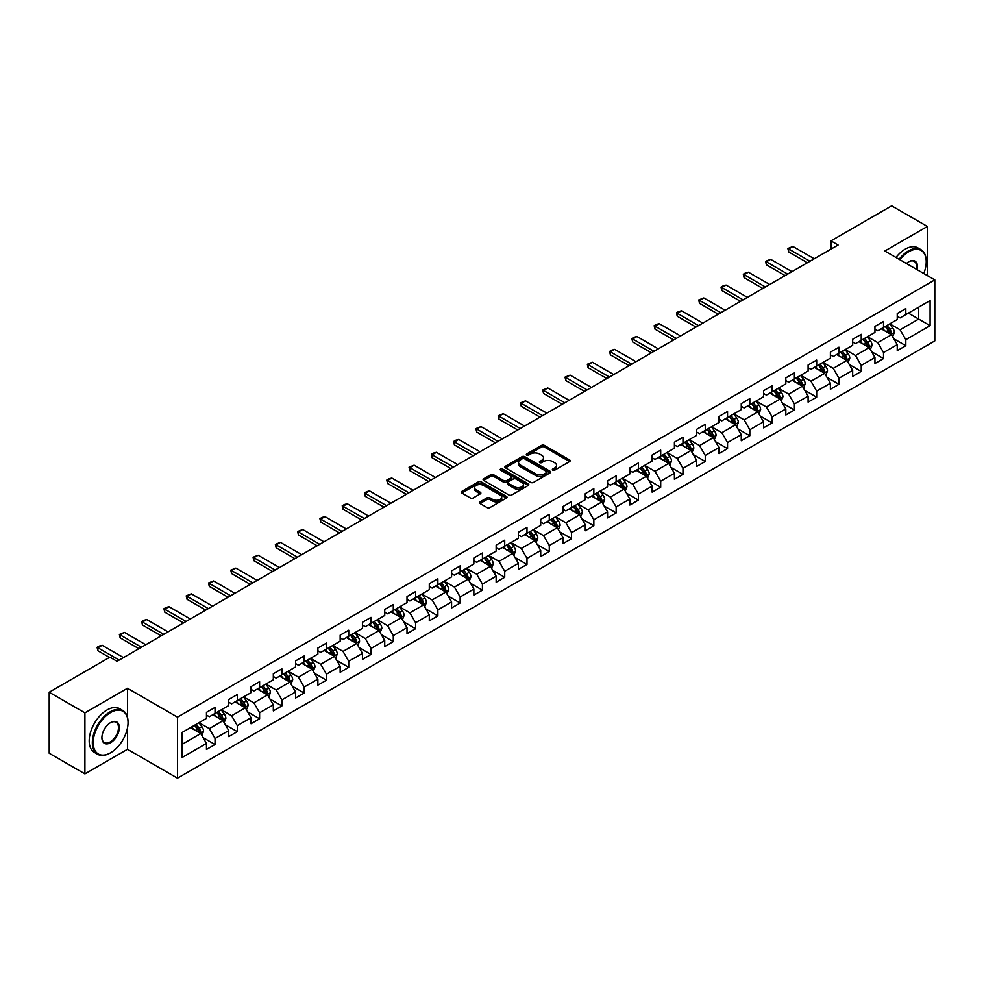<?xml version="1.0" encoding="UTF-8"?>
<svg xmlns="http://www.w3.org/2000/svg" width="984" height="984" viewBox="0 0 984 984"><rect width="100%" height="100%" fill="white"/><g stroke="black" fill="none" stroke-linecap="round" stroke-linejoin="round"><path stroke-width="1.48" d="M552.75 470.168A1.39 0.799 0 0 0 554.705 470.168L569.601 461.57A1.98 1.144 0 0 0 570.191 460.758A1.98 1.144 0 0 0 569.601 459.946L544.373 445.383A1.98 1.144 0 0 0 541.569 445.383L526.674 453.981A1.39 0.799 0 0 0 528.629 455.112L530.561 454.005A6.347 3.665 0 0 1 539.527 454.005L541.63 455.211A6.347 3.665 0 0 1 543.488 457.806A6.347 3.665 0 0 1 541.63 460.401L539.712 461.508A1.39 0.799 0 0 0 541.667 462.64L543.598 461.533A6.347 3.665 0 0 1 552.577 461.533L554.668 462.738A6.347 3.665 0 0 1 556.538 465.334A6.347 3.665 0 0 1 554.668 467.929L552.75 469.036A1.39 0.799 0 0 0 552.75 470.168L552.75 469.036M480.02 501.877A1.98 1.144 0 0 0 479.429 502.689A1.98 1.144 0 0 0 480.02 503.501L487.092 507.584A1.98 1.144 0 0 0 489.897 507.584L506.44 498.039A1.98 1.144 0 0 0 507.018 497.228A1.98 1.144 0 0 0 506.44 496.416L481.201 481.84A1.98 1.144 0 0 0 478.409 481.84L461.853 491.397A1.98 1.144 0 0 0 461.275 492.209A1.98 1.144 0 0 0 461.853 493.021L470.413 497.953A1.98 1.144 0 0 0 473.218 497.953L480.29 493.87A1.98 1.144 0 0 0 480.881 493.058A1.98 1.144 0 0 0 480.29 492.246L476.059 489.798A5.301 3.063 0 0 1 474.497 487.633A5.301 3.063 0 0 1 477.769 484.804A5.301 3.063 0 0 1 483.55 485.469L500.167 495.063A5.301 3.063 0 0 1 501.717 497.228A5.301 3.063 0 0 1 498.445 500.057A5.301 3.063 0 0 1 492.664 499.392L489.897 497.793A1.98 1.144 0 0 0 487.092 497.793L480.02 501.877L480.02 503.501M127.477 688.271L84.907 712.846L49.2 692.232L49.2 753.252L84.907 773.879L127.477 749.304L177.464 778.159L177.464 717.139L127.477 688.271L127.477 717.238M927.371 275.606L927.371 226.455L884.801 251.031L934.8 279.899L177.464 717.139M927.371 226.455L891.664 205.84L830.951 240.883L830.951 249.137M49.2 692.232L109.9 657.177L117.047 661.309L838.097 245.016L830.951 240.883M530.696 482.418A1.98 1.144 0 0 0 533.5 482.418L550.044 472.861A1.98 1.144 0 0 0 550.634 472.049A1.98 1.144 0 0 0 550.044 471.238L524.816 456.674A1.98 1.144 0 0 0 522.012 456.674L505.456 466.219A1.98 1.144 0 0 0 504.878 467.031A1.98 1.144 0 0 0 505.456 467.843L530.696 482.418M501.176 470.475A1.39 0.799 0 0 1 502.59 470.659L502.59 469.011L528.248 483.833A1.98 1.144 0 0 1 528.826 484.645A1.98 1.144 0 0 1 528.248 485.444L511.705 495.001A1.98 1.144 0 0 1 508.9 495.001L483.661 480.426L483.661 478.814A1.98 1.144 0 0 0 483.082 479.626A1.98 1.144 0 0 0 483.661 480.426M483.661 478.814L490.745 474.719A1.98 1.144 0 0 1 493.55 474.719L503.783 480.635A1.98 1.144 0 0 0 506.588 480.635L511.286 477.916A1.98 1.144 0 0 0 511.864 477.117A1.98 1.144 0 0 0 511.286 476.305L500.622 470.155A1.39 0.799 0 0 1 502.59 469.011M177.464 778.159L934.8 340.919L934.8 279.899M203.11 737.631L215.041 744.519L215.041 738.492L228.743 730.583L228.743 736.598L237.316 731.653L237.316 725.626L251.031 717.717L251.031 723.732L259.604 718.787L259.604 712.76L273.318 704.851L273.318 710.866L281.879 705.922L281.879 699.895L295.594 691.986L295.594 698L304.167 693.056L304.167 687.041L317.881 679.12L317.881 685.135L326.454 680.19L326.454 674.175L340.156 666.254L340.156 672.269L348.73 667.324L348.73 661.309L362.444 653.388L362.444 659.403L371.017 654.458L371.017 648.444L384.732 640.523L384.732 646.549L393.293 641.593L393.293 635.578L407.007 627.657L407.007 633.684L415.58 628.727L415.58 622.712L429.295 614.791L429.295 620.818L437.868 615.861L437.868 609.846L451.582 601.925L451.582 607.952L460.143 602.995L460.143 596.981L473.858 589.059L473.858 595.086L482.431 590.142L482.431 584.115L496.145 576.193L496.145 582.221L504.718 577.276L504.718 571.249L518.42 563.34L518.42 569.355L526.993 564.41L526.993 558.383L540.708 550.474L540.708 556.489L549.281 551.544L549.281 545.517L562.996 537.608L562.996 543.623L571.556 538.678L571.556 532.652L585.271 524.743L585.271 530.757L593.844 525.813L593.844 519.786L607.558 511.877L607.558 517.891L616.132 512.947L616.132 506.932L629.834 499.011L629.834 505.026L638.407 500.081L638.407 494.066L652.121 486.145L652.121 492.16L660.694 487.215L660.694 481.201L674.409 473.279L674.409 479.306L682.97 474.349L682.97 468.335L696.684 460.414L696.684 466.441L705.257 461.484L705.257 455.469L718.972 447.548L718.972 453.575L727.545 448.618L727.545 442.603L741.26 434.682L741.26 440.709L749.82 435.752L749.82 429.737L763.535 421.816L763.535 427.843L772.108 422.899L772.108 416.872L785.822 408.95L785.822 414.977L794.395 410.033L794.395 404.006L808.098 396.097L808.098 402.112L816.671 397.167L816.671 391.14L830.385 383.231L830.385 389.246L838.958 384.301L838.958 378.274L852.673 370.365L852.673 376.38L861.234 371.435L861.234 365.408L874.948 357.499L874.948 363.514L883.521 358.57L883.521 352.543L897.236 344.634L897.236 350.648L905.809 345.704L905.809 339.689L930.089 325.667L930.089 300.587L918.662 307.192L918.662 319.062L930.089 325.667M215.041 744.519L206.468 749.464L206.468 743.437L182.188 757.459L182.188 732.391L206.468 718.369L206.468 712.354L215.041 707.41L215.041 713.425L228.743 705.503L228.743 699.489L237.316 694.544L237.316 700.559L251.031 692.638L251.031 686.623L259.604 681.678L259.604 687.693L273.318 679.772L273.318 673.757L281.879 668.812L281.879 674.827L295.594 666.918L295.594 660.891L304.167 655.947L304.167 661.961L317.881 654.053L317.881 648.025L326.454 643.081L326.454 649.096L340.156 641.187L340.156 635.16L348.73 630.215L348.73 636.23L362.444 628.321L362.444 622.294L371.017 617.349L371.017 623.364L384.732 615.455L384.732 609.428L393.293 604.483L393.293 610.51L407.007 602.589L407.007 596.562L415.58 591.618L415.58 597.645L429.295 589.723L429.295 583.709L437.868 578.752L437.868 584.779L451.582 576.858L451.582 570.843L460.143 565.886L460.143 571.913L473.858 563.992L473.858 557.977L482.431 553.02L482.431 559.047L496.145 551.126L496.145 545.111L504.718 540.154L504.718 546.182L518.42 538.26L518.42 532.246L526.993 527.301L526.993 533.316L540.708 525.394L540.708 519.38L549.281 514.435L549.281 520.45L562.996 512.529L562.996 506.514L571.556 501.569L571.556 507.584L585.271 499.675L585.271 493.648L593.844 488.704L593.844 494.718L607.558 486.809L607.558 480.782L616.132 475.838L616.132 481.853L629.834 473.944L629.834 467.917L638.407 462.972L638.407 468.987L652.121 461.078L652.121 455.051L660.694 450.106L660.694 456.121L674.409 448.212L674.409 442.185L682.97 437.24L682.97 443.267L696.684 435.346L696.684 429.319L705.257 424.375L705.257 430.402L718.972 422.48L718.972 416.466L727.545 411.509L727.545 417.536L741.26 409.615L741.26 403.6L749.82 398.643L749.82 404.67L763.535 396.749L763.535 390.734L772.108 385.777L772.108 391.804L785.822 383.883L785.822 377.868L794.395 372.911L794.395 378.938L808.098 371.017L808.098 365.002L816.671 360.058L816.671 366.073L830.385 358.151L830.385 352.137L838.958 347.192L838.958 353.207L852.673 345.286L852.673 339.271L861.234 334.326L861.234 340.341L874.948 332.42L874.948 326.405L883.521 321.461L883.521 327.475L897.236 319.566L897.236 313.539L905.809 308.595L905.809 314.609L930.089 300.587M212.753 714.741L223.036 720.682L209.321 728.603L199.039 722.662M206.468 715.073L209.321 716.721L215.041 713.425M209.321 728.603L215.041 738.492M223.036 720.682L228.743 730.583M235.028 701.875L245.323 707.816L231.609 715.737L221.326 709.796M228.743 702.207L231.609 703.855L237.316 700.559M231.609 715.737L237.316 725.626M245.323 707.816L251.031 717.717M257.316 689.009L267.599 694.95L253.884 702.871L243.602 696.93M251.031 689.341L253.884 690.989L259.604 687.693M253.884 702.871L259.604 712.76M267.599 694.95L273.318 704.851M279.604 676.143L289.886 682.084L276.172 690.005L265.889 684.064M273.318 676.475L276.172 678.124L281.879 674.827M276.172 690.005L281.879 699.895M289.886 682.084L295.594 691.986M301.879 663.29L312.162 669.218L298.459 677.14L288.164 671.199M295.594 663.61L298.459 665.258L304.167 661.961M298.459 677.14L304.167 687.041M312.162 669.218L317.881 679.12M324.166 650.424L334.449 656.353L320.735 664.274L310.452 658.333M317.881 650.744L320.735 652.404L326.454 649.096M320.735 664.274L326.454 674.175M334.449 656.353L340.156 666.254M346.442 637.558L356.737 643.487L343.022 651.408L332.74 645.467M340.156 637.89L343.022 639.538L348.73 636.23M343.022 651.408L348.73 661.309M356.737 643.487L362.444 653.388M368.729 624.692L379.012 630.633L365.298 638.542L355.015 632.601M362.444 625.024L365.298 626.673L371.017 623.364M365.298 638.542L371.017 648.444M379.012 630.633L384.732 640.523M391.017 611.827L401.3 617.768L387.585 625.676L377.303 619.736M384.732 612.159L387.585 613.807L393.293 610.51M387.585 625.676L393.293 635.578M401.3 617.768L407.007 627.657M413.292 598.961L423.575 604.902L409.873 612.811L399.578 606.882M407.007 599.293L409.873 600.941L415.58 597.645M409.873 612.811L415.58 622.712M423.575 604.902L429.295 614.791M435.58 586.095L445.863 592.036L432.148 599.945L421.865 594.016M429.295 586.427L432.148 588.075L437.868 584.779M432.148 599.945L437.868 609.846M445.863 592.036L451.582 601.925M457.868 573.229L468.15 579.17L454.436 587.079L444.153 581.15M451.582 573.561L454.436 575.209L460.143 571.913M454.436 587.079L460.143 596.981M468.15 579.17L473.858 589.059M480.143 560.363L490.426 566.304L476.711 574.226L466.428 568.285M473.858 560.696L476.711 562.344L482.431 559.047M476.711 574.226L482.431 584.115M490.426 566.304L496.145 576.193M502.43 547.498L512.713 553.438L498.999 561.36L488.716 555.419M496.145 547.83L498.999 549.478L504.718 546.182M498.999 561.36L504.718 571.249M512.713 553.438L518.42 563.34M524.706 534.632L534.988 540.573L521.286 548.494L510.991 542.553M518.42 534.964L521.286 536.612L526.993 533.316M521.286 548.494L526.993 558.383M534.988 540.573L540.708 550.474M546.993 521.766L557.276 527.707L543.562 535.628L533.279 529.687M540.708 522.098L543.562 523.746L549.281 520.45M543.562 535.628L549.281 545.517M557.276 527.707L562.996 537.608M569.281 508.9L579.564 514.841L565.849 522.762L555.566 516.821M562.996 509.232L565.849 510.881L571.556 507.584M565.849 522.762L571.556 532.652M579.564 514.841L585.271 524.743M591.556 496.047L601.839 501.975L588.125 509.897L577.842 503.956M585.271 496.367L588.125 498.015L593.844 494.718M588.125 509.897L593.844 519.786M601.839 501.975L607.558 511.877M613.844 483.181L624.127 489.109L610.412 497.031L600.129 491.09M607.558 483.501L610.412 485.161L616.132 481.853M610.412 497.031L616.132 506.932M624.127 489.109L629.834 499.011M636.119 470.315L646.414 476.244L632.7 484.165L622.417 478.224M629.834 470.635L632.7 472.295L638.407 468.987M632.7 484.165L638.407 494.066M646.414 476.244L652.121 486.145M658.407 457.449L668.689 463.378L654.975 471.299L644.692 465.358M652.121 457.781L654.975 459.43L660.694 456.121M654.975 471.299L660.694 481.201M668.689 463.378L674.409 473.279M680.694 444.583L690.977 450.524L677.263 458.433L666.98 452.492M674.409 444.916L677.263 446.564L682.97 443.267M677.263 458.433L682.97 468.335M690.977 450.524L696.684 460.414M702.97 431.718L713.252 437.659L699.55 445.567L689.255 439.639M696.684 432.05L699.55 433.698L705.257 430.402M699.55 445.567L705.257 455.469M713.252 437.659L718.972 447.548M725.257 418.852L735.54 424.793L721.826 432.702L711.543 426.773M718.972 419.184L721.826 420.832L727.545 417.536M721.826 432.702L727.545 442.603M735.54 424.793L741.26 434.682M747.533 405.986L757.828 411.927L744.113 419.836L733.83 413.907M741.26 406.318L744.113 407.966L749.82 404.67M744.113 419.836L749.82 429.737M757.828 411.927L763.535 421.816M769.82 393.12L780.103 399.061L766.388 406.982L756.106 401.041M763.535 393.452L766.388 395.101L772.108 391.804M766.388 406.982L772.108 416.872M780.103 399.061L785.822 408.95M792.108 380.254L802.39 386.195L788.676 394.117L778.393 388.176M785.822 380.587L788.676 382.235L794.395 378.938M788.676 394.117L794.395 404.006M802.39 386.195L808.098 396.097M814.383 367.389L824.666 373.33L810.964 381.251L800.668 375.31M808.098 367.721L810.964 369.369L816.671 366.073M810.964 381.251L816.671 391.14M824.666 373.33L830.385 383.231M836.671 354.523L846.953 360.464L833.239 368.385L822.956 362.444M830.385 354.855L833.239 356.503L838.958 353.207M833.239 368.385L838.958 378.274M846.953 360.464L852.673 370.365M858.958 341.657L869.241 347.598L855.526 355.519L845.244 349.578M852.673 341.989L855.526 343.637L861.234 340.341M855.526 355.519L861.234 365.408M869.241 347.598L874.948 357.499M881.234 328.791L891.516 334.732L877.802 342.653L867.519 336.712M874.948 329.123L877.802 330.772L883.521 327.475M877.802 342.653L883.521 352.543M891.516 334.732L897.236 344.634M908.38 313.133L918.662 319.062L900.089 329.788L889.807 323.847M897.236 316.258L900.089 317.906L905.809 314.609M900.089 329.788L905.809 339.689M84.907 712.846L84.907 773.879M182.188 744.273L200.748 733.547L190.465 727.606M200.748 733.547L206.468 743.437M893.878 338.816L905.809 345.704M871.59 351.682L883.521 358.57M849.315 364.547L861.234 371.435M827.027 377.413L838.958 384.301M804.74 390.279L816.671 397.167M782.464 403.145L794.395 410.033M760.177 416.011L772.108 422.899M737.902 428.876L749.82 435.752M715.614 441.742L727.545 448.618M693.326 454.596L705.257 461.484M671.051 467.462L682.97 474.349M648.764 480.327L660.694 487.215M626.488 493.193L638.407 500.081M604.201 506.059L616.132 512.947M581.913 518.925L593.844 525.813M559.638 531.791L571.556 538.678M537.35 544.656L549.281 551.544M515.062 557.522L526.993 564.41M492.787 570.388L504.718 577.276M470.5 583.254L482.431 590.142M448.224 596.12L460.143 602.995M425.937 608.985L437.868 615.861M403.649 621.839L415.58 628.727M381.374 634.705L393.293 641.593M359.086 647.57L371.017 654.458M336.811 660.436L348.73 667.324M314.523 673.302L326.454 680.19M292.236 686.168L304.167 693.056M269.96 699.034L281.879 705.922M247.673 711.899L259.604 718.787M225.398 724.765L237.316 731.653M127.477 749.304L127.477 728.012M553.303 470.364L554.668 469.577A6.347 3.665 0 0 0 556.538 466.982L556.538 465.334M543.488 457.806L543.488 459.454A6.347 3.665 0 0 1 541.63 462.049L540.265 462.837M569.576 461.582L544.373 447.031A1.98 1.144 0 0 0 541.569 447.031L527.227 455.309M550.019 472.873L524.816 458.323A1.98 1.144 0 0 0 522.012 458.323L505.493 467.855L505.456 466.219M546.538 472.615A1.39 0.799 0 0 0 546.538 471.484L524.386 458.692A1.39 0.799 0 0 0 522.43 458.692L520.388 459.872A6.347 3.665 0 0 0 518.531 462.455A6.347 3.665 0 0 0 520.388 465.051L535.542 473.796A6.347 3.665 0 0 0 544.509 473.796L546.538 472.615L546.538 474.263A1.39 0.799 0 0 0 546.944 473.698L546.944 472.049M518.531 462.455L518.531 464.104A6.347 3.665 0 0 0 520.388 466.699L520.388 465.051M546.538 474.263L544.509 475.444A6.347 3.665 0 0 1 535.542 475.444L520.388 466.699M483.685 480.45L490.745 476.367L490.745 474.719M511.864 477.117L511.864 478.765A1.98 1.144 0 0 1 511.286 479.565L506.588 482.283A1.98 1.144 0 0 1 503.783 482.283L493.55 476.367A1.98 1.144 0 0 0 490.745 476.367M502.59 470.659L528.223 485.469M514.398 486.76A5.301 3.063 0 0 0 520.179 487.424A5.301 3.063 0 0 0 523.451 484.595A5.301 3.063 0 0 0 521.901 482.431L516.047 479.048A1.98 1.144 0 0 0 513.242 479.048L508.543 481.766A1.98 1.144 0 0 0 507.965 482.578A1.98 1.144 0 0 0 508.543 483.39L514.398 486.76L514.398 488.408A5.301 3.063 0 0 0 520.179 489.073A5.301 3.063 0 0 0 523.451 486.244L523.451 484.595M507.965 482.578L507.965 484.226A1.98 1.144 0 0 0 508.543 485.038L508.543 483.39M514.398 488.408L508.543 485.038M501.717 497.228L501.717 498.876A5.301 3.063 0 0 1 498.445 501.705A5.301 3.063 0 0 1 492.664 501.041L489.897 499.442A1.98 1.144 0 0 0 487.092 499.442L480.044 503.513M474.497 487.633L474.497 489.282A5.301 3.063 0 0 0 476.059 491.447L476.059 489.798M480.266 493.882L476.059 491.447M506.416 498.052L481.201 483.501A1.98 1.144 0 0 0 478.409 483.501L461.89 493.033L461.853 491.397M892.648 336.688L894.345 332.407A5.35 3.087 -120 0 0 892.636 327.856L889.696 323.921M884.554 330.71L882.55 328.041M885.268 326.467L888.208 330.403A5.35 3.087 60 0 1 889.745 333.625L891.455 332.641A5.35 3.087 -120 0 0 889.93 329.419L886.978 325.483M885.637 326.257L888.909 330.624A2.731 1.574 60 0 1 889.401 331.448L891.455 332.641M809.955 261.252L788.651 248.952L788.651 251.916L787.864 248.497L792.932 246.48L814.248 258.78M807.384 262.74L788.651 251.916M792.932 246.48L788.651 248.952L787.864 248.497M923.755 273.515A24.649 14.231 120 0 0 926.227 261.756A24.649 14.231 120 0 0 908.798 251.695A24.649 14.231 120 0 0 899.856 259.714M899.105 259.284A25.252 14.575 -60 0 1 908.38 250.945A25.252 14.575 -60 0 1 920.999 249.702A25.252 14.575 -60 0 1 926.227 261.252A25.252 14.575 -60 0 1 926.227 261.51M906.424 263.515A12.325 7.109 -60 0 1 908.798 261.756L908.798 261.756A12.325 7.109 -60 0 1 917.186 269.727M895.969 257.476A25.252 14.575 -60 0 1 905.231 249.137A25.252 14.575 -60 0 1 917.863 247.882L920.999 249.702M916.411 269.272A11.722 6.765 120 0 0 914.234 261.424A11.722 6.765 120 0 0 908.589 261.879M110.196 753.006L110.626 752.76A24.649 14.231 120 0 0 128.043 722.576A24.649 14.231 120 0 0 110.626 712.514A24.649 14.231 120 0 0 93.197 742.699A24.649 14.231 120 0 0 110.626 752.76L110.196 753.006A25.252 14.575 -60 0 1 97.564 754.261A25.252 14.575 -60 0 1 93.701 734.027A25.252 14.575 -60 0 1 110.196 711.776A25.252 14.575 -60 0 1 122.815 710.522A25.252 14.575 -60 0 1 128.043 722.084A25.252 14.575 -60 0 1 128.043 722.33M110.626 742.699A12.325 7.109 -60 0 1 101.905 737.668A12.325 7.109 -60 0 1 110.626 722.576L110.626 722.576A12.325 7.109 -60 0 1 119.335 727.606A12.325 7.109 -60 0 1 110.626 742.699M101.905 737.422A11.722 6.765 120 0 0 104.329 742.539A11.722 6.765 120 0 0 110.196 741.961A11.722 6.765 120 0 0 117.846 731.629A11.722 6.765 120 0 0 116.05 722.244A11.722 6.765 120 0 0 110.405 722.711M97.564 754.261L94.427 752.44A25.252 14.575 -60 0 1 90.553 732.207A25.252 14.575 -60 0 1 107.047 709.956A25.252 14.575 -60 0 1 119.679 708.714L122.815 710.522M870.36 349.554L872.07 345.273A5.35 3.087 -120 0 0 870.36 340.71L867.408 336.786M862.267 343.576L860.262 340.907M862.98 339.332L865.932 343.268A5.35 3.087 60 0 1 867.457 346.491L869.179 345.507A5.35 3.087 -120 0 0 867.642 342.284L864.69 338.348M863.349 339.123L866.621 343.49A2.731 1.574 60 0 1 867.125 344.314L869.179 345.507M848.085 362.419L849.782 358.139A5.35 3.087 -120 0 0 848.073 353.576L845.121 349.64M839.992 356.442L837.987 353.773M840.693 352.198L843.645 356.134A5.35 3.087 60 0 1 845.182 359.357L846.892 358.373A5.35 3.087 -120 0 0 845.354 355.15L842.415 351.214M841.074 351.989L844.346 356.356A2.731 1.574 60 0 1 844.838 357.18L846.892 358.373M787.68 274.118L766.364 261.818L766.364 264.782L765.577 261.363L770.644 259.346L791.96 271.645M785.109 275.606L766.364 264.782M770.644 259.346L766.364 261.818L765.577 261.363M765.392 286.984L744.076 274.684L744.076 277.648L743.301 274.228L745.441 272.986L748.369 272.211L769.673 284.511M762.821 288.472L744.076 277.648M748.369 272.211L744.076 274.684L743.301 274.228M825.797 375.285L827.495 371.005A5.35 3.087 -120 0 0 825.785 366.442L822.845 362.506M817.704 369.308L815.699 366.638M818.417 365.064L821.357 369A5.35 3.087 60 0 1 822.895 372.223L824.604 371.226A5.35 3.087 -120 0 0 823.079 368.016L820.127 364.08M818.786 364.855L822.058 369.221A2.731 1.574 60 0 1 822.55 370.046L824.604 371.226M803.522 388.151L805.219 383.871A5.35 3.087 -120 0 0 803.51 379.307L800.558 375.371M795.416 382.173L793.424 379.504M796.13 377.93L799.082 381.866A5.35 3.087 60 0 1 800.607 385.088L802.329 384.092A5.35 3.087 -120 0 0 800.791 380.882L797.852 376.946M796.499 377.721L799.771 382.087A2.731 1.574 60 0 1 800.275 382.911L802.329 384.092M781.234 401.017L782.932 396.737A5.35 3.087 -120 0 0 781.222 392.173L778.283 388.237M773.141 395.039L771.136 392.358M773.854 390.796L776.794 394.732A5.35 3.087 60 0 1 778.332 397.954L780.041 396.958A5.35 3.087 -120 0 0 778.516 393.748L775.564 389.812M774.224 390.587L777.495 394.953A2.731 1.574 60 0 1 777.987 395.777L780.041 396.958M743.104 299.849L721.801 287.549L721.801 290.514L721.014 287.094L723.154 285.852L726.081 285.077L747.397 297.377M740.534 301.338L721.801 290.514M726.081 285.077L721.801 287.549L721.014 287.094M720.829 312.715L699.513 300.415L699.513 303.38L698.726 299.96L703.806 297.943L725.11 310.243M718.259 314.203L699.513 303.38M703.806 297.943L699.513 300.415L698.726 299.96M698.542 325.581L677.238 313.281L677.238 316.245L676.451 312.826L678.591 311.584L681.518 310.809L702.834 323.109M695.971 327.069L677.238 316.245M681.518 310.809L677.238 313.281L676.451 312.826M676.266 338.447L654.95 326.147L654.95 329.111L654.163 325.692L656.303 324.449L659.231 323.662L680.547 335.974M673.696 339.935L654.95 329.111M659.231 323.662L654.95 326.147L654.163 325.692M653.979 351.313L632.663 339.013L632.663 341.977L631.888 338.558L634.028 337.315L636.956 336.528L658.259 348.84M651.408 352.801L632.663 341.977M636.956 336.528L632.663 339.013L631.888 338.558M631.691 364.178L610.388 351.866L610.388 354.843L609.6 351.423L611.74 350.181L614.668 349.394L635.984 361.706M629.12 365.654L610.388 354.843M614.668 349.394L610.388 351.866L609.6 351.423M609.416 377.044L588.1 364.732L588.1 367.708L587.313 364.277L592.393 362.26L613.696 374.572M606.845 378.52L588.1 367.708M592.393 362.26L588.1 364.732L587.313 364.277M587.128 389.91L565.825 377.598L565.825 380.574L565.037 377.143L570.105 375.125L591.421 387.425M584.558 391.386L565.825 380.574M570.105 375.125L565.825 377.598L565.037 377.143M564.853 402.776L543.537 390.463L543.537 393.44L542.75 390.008L547.817 387.991L569.133 400.291M562.282 404.252L543.537 393.44M547.817 387.991L543.537 390.463L542.75 390.008M542.565 415.629L521.249 403.329L521.249 406.306L520.462 402.874L525.542 400.857L546.846 413.157M539.995 417.118L521.249 406.306M525.542 400.857L521.249 403.329L520.462 402.874M520.278 428.495L498.974 416.195L498.974 419.159L498.187 415.74L503.254 413.723L524.57 426.023M517.707 429.983L498.974 419.159M503.254 413.723L498.974 416.195L498.187 415.74M498.002 441.361L476.687 429.061L476.687 432.025L475.899 428.606L480.967 426.589L502.283 438.889M495.432 442.849L476.687 432.025M480.967 426.589L476.687 429.061L475.899 428.606M475.715 454.227L454.399 441.927L454.399 444.891L453.624 441.472L455.764 440.229L458.692 439.454L480.007 451.754M473.144 455.715L454.399 444.891M458.692 439.454L454.399 441.927L453.624 441.472M453.439 467.092L432.124 454.793L432.124 457.757L431.336 454.337L433.477 453.095L436.404 452.32L457.72 464.62M450.856 468.581L432.124 457.757M436.404 452.32L432.124 454.793L431.336 454.337M431.152 479.958L409.836 467.658L409.836 470.623L409.049 467.203L414.129 465.186L435.432 477.486M428.581 481.447L409.836 470.623M414.129 465.186L409.836 467.658L409.049 467.203M408.864 492.824L387.561 480.524L387.561 483.488L386.773 480.069L388.914 478.827L391.841 478.052L413.157 490.352M406.294 494.312L387.561 483.488M391.841 478.052L387.561 480.524L386.773 480.069M386.589 505.69L365.273 493.39L365.273 496.354L364.486 492.935L366.626 491.692L369.553 490.905L390.869 503.218M384.018 507.178L365.273 496.354M369.553 490.905L365.273 493.39L364.486 492.935M364.301 518.556L342.986 506.256L342.986 509.22L342.211 505.801L344.351 504.558L347.278 503.771L368.582 516.083M361.731 520.044L342.986 509.22M347.278 503.771L342.986 506.256L342.211 505.801M342.014 531.422L320.71 519.109L320.71 522.086L319.923 518.666L322.063 517.424L324.991 516.637L346.307 528.949M339.443 532.898L320.71 522.086M324.991 516.637L320.71 519.109L319.923 518.666M758.947 413.883L760.644 409.602A5.35 3.087 -120 0 0 758.947 405.039L755.995 401.103M750.854 407.905L748.849 405.224M751.567 403.661L754.519 407.597A5.35 3.087 60 0 1 756.044 410.82L757.766 409.824A5.35 3.087 -120 0 0 756.229 406.601L753.277 402.677M751.936 403.44L755.208 407.807A2.731 1.574 60 0 1 755.7 408.643L757.766 409.824M736.672 426.748L738.369 422.468A5.35 3.087 -120 0 0 736.659 417.905L733.707 413.969M728.566 420.771L726.573 418.089M729.279 416.527L732.231 420.463A5.35 3.087 60 0 1 733.769 423.686L735.479 422.689A5.35 3.087 -120 0 0 733.941 419.467L731.001 415.531M729.661 416.306L732.932 420.672A2.731 1.574 60 0 1 733.424 421.509L735.479 422.689M714.384 439.614L716.081 435.334A5.35 3.087 -120 0 0 714.372 430.771L711.432 426.835M706.291 433.637L704.286 430.955M707.004 429.393L709.944 433.329A5.35 3.087 60 0 1 711.481 436.552L713.191 435.555A5.35 3.087 -120 0 0 711.666 432.333L708.714 428.397M707.373 429.172L710.645 433.538A2.731 1.574 60 0 1 711.137 434.374L713.191 435.555M692.109 452.468L693.806 448.187A5.35 3.087 -120 0 0 692.096 443.636L689.144 439.7M684.003 446.49L681.998 443.821M684.716 442.259L687.668 446.195A5.35 3.087 60 0 1 689.194 449.405L690.916 448.421A5.35 3.087 -120 0 0 689.378 445.198L686.426 441.262M685.085 442.037L688.357 446.404A2.731 1.574 60 0 1 688.861 447.24L690.916 448.421M669.821 465.334L671.519 461.053A5.35 3.087 -120 0 0 669.809 456.502L666.857 452.566M661.728 459.356L659.723 456.687M662.429 455.125L665.381 459.061A5.35 3.087 60 0 1 666.918 462.271L668.628 461.287A5.35 3.087 -120 0 0 667.103 458.064L664.151 454.128M662.81 454.903L666.082 459.27A2.731 1.574 60 0 1 666.574 460.094L668.628 461.287M647.534 478.199L649.231 473.919A5.35 3.087 -120 0 0 647.534 469.368L644.581 465.432M639.44 472.222L637.435 469.553M640.154 467.99L643.106 471.926A5.35 3.087 60 0 1 644.631 475.137L646.34 474.153A5.35 3.087 -120 0 0 644.815 470.93L641.863 466.994M640.523 467.769L643.794 472.136A2.731 1.574 60 0 1 644.286 472.96L646.34 474.153M625.258 491.065L626.956 486.785A5.35 3.087 -120 0 0 625.246 482.234L622.294 478.298M617.153 485.087L615.16 482.418M617.866 480.856L620.818 484.78A5.35 3.087 60 0 1 622.355 488.002L624.065 487.018A5.35 3.087 -120 0 0 622.528 483.796L619.588 479.86M618.247 480.635L621.507 485.001A2.731 1.574 60 0 1 622.011 485.825L624.065 487.018M602.971 503.931L604.668 499.651A5.35 3.087 -120 0 0 602.958 495.1L600.019 491.164M594.877 497.953L592.872 495.284M595.591 493.71L598.53 497.646A5.35 3.087 60 0 1 600.068 500.868L601.778 499.884A5.35 3.087 -120 0 0 600.252 496.662L597.3 492.726M595.96 493.501L599.231 497.867A2.731 1.574 60 0 1 599.723 498.691L601.778 499.884M580.683 516.797L582.393 512.516A5.35 3.087 -120 0 0 580.683 507.965L577.731 504.029M572.59 510.819L570.585 508.15M573.303 506.576L576.255 510.512A5.35 3.087 60 0 1 577.78 513.734L579.502 512.75A5.35 3.087 -120 0 0 577.965 509.527L575.013 505.591M573.672 506.366L576.944 510.733A2.731 1.574 60 0 1 577.448 511.557L579.502 512.75M558.408 529.663L560.105 525.382A5.35 3.087 -120 0 0 558.395 520.819L555.443 516.883M550.314 523.685L548.309 521.016M551.015 519.441L553.967 523.377A5.35 3.087 60 0 1 555.505 526.6L557.215 525.616A5.35 3.087 -120 0 0 555.677 522.393L552.737 518.457M551.397 519.232L554.668 523.599A2.731 1.574 60 0 1 555.161 524.423L557.215 525.616M536.12 542.528L537.817 538.248A5.35 3.087 -120 0 0 536.108 533.685L533.168 529.749M528.027 536.551L526.022 533.881M528.74 532.307L531.68 536.243A5.35 3.087 60 0 1 533.217 539.466L534.927 538.482A5.35 3.087 -120 0 0 533.402 535.259L530.45 531.323M529.109 532.098L532.381 536.464A2.731 1.574 60 0 1 532.873 537.289L534.927 538.482M513.845 555.394L515.542 551.114A5.35 3.087 -120 0 0 513.832 546.551L510.881 542.615M505.739 549.416L503.747 546.747M506.452 545.173L509.404 549.109A5.35 3.087 60 0 1 510.93 552.332L512.652 551.335A5.35 3.087 -120 0 0 511.114 548.125L508.174 544.189M506.834 544.964L510.093 549.33A2.731 1.574 60 0 1 510.598 550.154L512.652 551.335M491.557 568.26L493.255 563.98A5.35 3.087 -120 0 0 491.545 559.416L488.605 555.48M483.464 562.282L481.459 559.601M484.177 558.039L487.117 561.975A5.35 3.087 60 0 1 488.654 565.197L490.364 564.201A5.35 3.087 -120 0 0 488.839 560.991L485.887 557.055M484.546 557.83L487.818 562.196A2.731 1.574 60 0 1 488.31 563.02L490.364 564.201M469.27 581.126L470.979 576.845A5.35 3.087 -120 0 0 469.27 572.282L466.318 568.346M461.176 575.148L459.171 572.467M461.89 570.904L464.842 574.841A5.35 3.087 60 0 1 466.367 578.063L468.089 577.067A5.35 3.087 -120 0 0 466.551 573.856L463.599 569.921M462.259 570.695L465.53 575.05A2.731 1.574 60 0 1 466.022 575.886L468.089 577.067M446.994 593.992L448.692 589.711A5.35 3.087 -120 0 0 446.982 585.148L444.03 581.212M438.901 588.014L436.896 585.332M439.602 583.77L442.554 587.706A5.35 3.087 60 0 1 444.091 590.929L445.801 589.933A5.35 3.087 -120 0 0 444.264 586.71L441.324 582.774M439.983 583.549L443.255 587.915A2.731 1.574 60 0 1 443.747 588.752L445.801 589.933M424.707 606.857L426.404 602.577A5.35 3.087 -120 0 0 424.694 598.014L421.755 594.078M416.613 600.88L414.608 598.198M417.327 596.636L420.266 600.572A5.35 3.087 60 0 1 421.804 603.795L423.514 602.798A5.35 3.087 -120 0 0 421.988 599.576L419.036 595.64M417.696 596.415L420.967 600.781A2.731 1.574 60 0 1 421.459 601.618L423.514 602.798M402.431 619.723L404.129 615.431A5.35 3.087 -120 0 0 402.419 610.88L399.467 606.943M394.326 613.745L392.321 611.064M395.039 609.502L397.991 613.438A5.35 3.087 60 0 1 399.516 616.661L401.238 615.664A5.35 3.087 -120 0 0 399.701 612.442L396.749 608.506M395.408 609.281L398.68 613.647A2.731 1.574 60 0 1 399.184 614.483L401.238 615.664M380.144 632.577L381.841 628.296A5.35 3.087 -120 0 0 380.132 623.745L377.192 619.809M372.05 626.599L370.046 623.93M372.764 622.368L375.703 626.304A5.35 3.087 60 0 1 377.241 629.514L378.951 628.53A5.35 3.087 -120 0 0 377.425 625.307L374.474 621.371M373.133 622.146L376.405 626.513A2.731 1.574 60 0 1 376.897 627.349L378.951 628.53M357.856 645.442L359.554 641.162A5.35 3.087 -120 0 0 357.856 636.611L354.904 632.675M349.763 639.465L347.758 636.796M350.476 635.234L353.428 639.169A5.35 3.087 60 0 1 354.953 642.38L356.675 641.396A5.35 3.087 -120 0 0 355.138 638.173L352.186 634.237M350.845 635.012L354.117 639.379A2.731 1.574 60 0 1 354.609 640.203L356.675 641.396M335.581 658.308L337.278 654.028A5.35 3.087 -120 0 0 335.569 649.477L332.617 645.541M327.475 652.331L325.483 649.661M328.189 648.099L331.141 652.035A5.35 3.087 60 0 1 332.678 655.246L334.388 654.262A5.35 3.087 -120 0 0 332.85 651.039L329.911 647.103M328.57 647.878L331.842 652.244A2.731 1.574 60 0 1 332.334 653.069L334.388 654.262M313.293 671.174L314.991 666.894A5.35 3.087 -120 0 0 313.281 662.343L310.341 658.407M305.2 665.196L303.195 662.527M305.913 660.953L308.853 664.889A5.35 3.087 60 0 1 310.39 668.111L312.1 667.127A5.35 3.087 -120 0 0 310.575 663.905L307.623 659.969M306.282 660.744L309.554 665.11A2.731 1.574 60 0 1 310.046 665.934L312.1 667.127M291.006 684.04L292.715 679.76A5.35 3.087 -120 0 0 291.006 675.209L288.054 671.273M282.912 678.062L280.907 675.393M283.626 673.819L286.578 677.755A5.35 3.087 60 0 1 288.103 680.977L289.825 679.993A5.35 3.087 -120 0 0 288.287 676.771L285.335 672.835M283.995 673.609L287.267 677.976A2.731 1.574 60 0 1 287.771 678.8L289.825 679.993M268.73 696.906L270.428 692.625A5.35 3.087 -120 0 0 268.718 688.062L265.766 684.126M260.637 690.928L258.632 688.259M261.338 686.684L264.29 690.62A5.35 3.087 60 0 1 265.828 693.843L267.537 692.859A5.35 3.087 -120 0 0 266 689.636L263.06 685.7M261.719 686.475L264.991 690.842A2.731 1.574 60 0 1 265.483 691.666L267.537 692.859M246.443 709.771L248.14 705.491A5.35 3.087 -120 0 0 246.443 700.928L243.491 696.992M238.349 703.794L236.345 701.125M239.063 699.55L242.015 703.486A5.35 3.087 60 0 1 243.54 706.709L245.25 705.725A5.35 3.087 -120 0 0 243.725 702.502L240.773 698.566M239.432 699.341L242.704 703.708A2.731 1.574 60 0 1 243.196 704.532L245.25 705.725M224.167 722.637L225.865 718.357A5.35 3.087 -120 0 0 224.155 713.794L221.203 709.858M216.062 716.659L214.069 713.99M216.775 712.416L219.727 716.352A5.35 3.087 60 0 1 221.252 719.575L222.974 718.578A5.35 3.087 -120 0 0 221.437 715.368L218.497 711.432M217.157 712.207L220.416 716.573A2.731 1.574 60 0 1 220.92 717.398L222.974 718.578M319.738 544.287L298.423 531.975L298.423 534.952L297.635 531.532L302.715 529.503L324.019 541.815M317.168 545.763L298.423 534.952M302.715 529.503L298.423 531.975L297.635 531.532M297.451 557.153L276.147 544.841L276.147 547.817L275.36 544.386L280.428 542.368L301.744 554.681M294.88 558.629L276.147 547.817M280.428 542.368L276.147 544.841L275.36 544.386M275.176 570.019L253.86 557.707L253.86 560.683L253.072 557.251L258.14 555.234L279.456 567.534M272.605 571.495L253.86 560.683M258.14 555.234L253.86 557.707L253.072 557.251M252.888 582.872L231.572 570.572L231.572 573.549L230.785 570.117L235.865 568.1L257.168 580.4M250.317 584.361L231.572 573.549M235.865 568.1L231.572 570.572L230.785 570.117M230.6 595.738L209.297 583.438L209.297 586.403L208.51 582.983L213.577 580.966L234.893 593.266M228.03 597.226L209.297 586.403M213.577 580.966L209.297 583.438L208.51 582.983M208.325 608.604L187.009 596.304L187.009 599.268L186.222 595.849L191.302 593.832L212.605 606.132M205.754 610.092L187.009 599.268M191.302 593.832L187.009 596.304L186.222 595.849M186.037 621.47L164.734 609.17L164.734 612.134L163.947 608.715L166.087 607.472L169.014 606.697L190.33 618.997M183.467 622.958L164.734 612.134M169.014 606.697L164.734 609.17L163.947 608.715M163.762 634.336L142.446 622.036L142.446 625L141.659 621.581L143.799 620.338L146.727 619.563L168.043 631.863M161.192 635.824L142.446 625M146.727 619.563L142.446 622.036L141.659 621.581M141.475 647.201L120.159 634.901L120.159 637.866L119.371 634.446L124.451 632.429L145.755 644.729M138.904 648.69L120.159 637.866M124.451 632.429L120.159 634.901L119.371 634.446M201.88 735.503L203.577 731.223A5.35 3.087 -120 0 0 201.868 726.659L198.928 722.723M193.787 729.525L191.782 726.856M194.5 725.282L197.44 729.218A5.35 3.087 60 0 1 198.977 732.44L200.687 731.444A5.35 3.087 -120 0 0 199.162 728.234L196.21 724.298M194.869 725.073L198.141 729.439A2.731 1.574 60 0 1 198.633 730.263L200.687 731.444M119.187 660.067L97.883 647.767L97.883 650.731L97.096 647.312L99.236 646.07L102.164 645.295L123.48 657.595M109.482 657.423L97.883 650.731M102.164 645.295L97.883 647.767L97.096 647.312M554.668 469.577L554.668 467.929M539.712 462.64L539.712 461.508M541.63 462.049L541.63 460.401M526.674 455.112L526.674 453.981M541.569 447.031L541.569 445.383M544.373 447.031L544.373 445.383M569.601 461.57L569.601 459.946M522.012 458.323L522.012 456.674M524.816 458.323L524.816 456.674M550.044 472.861L550.044 471.238M535.542 475.444L535.542 473.796M544.509 475.444L544.509 473.796M493.55 476.367L493.55 474.719M503.783 482.283L503.783 480.635M506.588 482.283L506.588 480.635M511.286 479.565L511.286 477.916M528.248 485.444L528.248 483.833M487.092 499.442L487.092 497.793M489.897 499.442L489.897 497.793M492.664 501.041L492.664 499.392M480.29 493.87L480.29 492.246M478.409 483.501L478.409 481.84M481.201 483.501L481.201 481.84M506.44 498.039L506.44 496.416M890.987 334.425L894.308 332.518M889.93 329.419L892.636 327.856M886.117 331.62L888.208 330.403M868.712 347.291L872.033 345.372M867.642 342.284L870.36 340.71M863.829 344.486L865.932 343.268M846.424 360.156L849.745 358.238M845.354 355.15L848.073 353.576M841.554 357.352L843.645 356.134M824.137 373.022L827.458 371.103M823.079 368.016L825.785 366.442M819.266 370.205L821.357 369M801.862 385.888L805.183 383.969M800.791 380.882L803.51 379.307M796.991 383.071L799.082 381.866M779.574 398.754L782.895 396.835M778.516 393.748L781.222 392.173M774.703 395.937L776.794 394.732M757.299 411.619L760.62 409.701M756.229 406.601L758.947 405.039M752.416 408.803L754.519 407.597M735.011 424.485L738.332 422.567M733.941 419.467L736.659 417.905M730.14 421.669L732.231 420.463M712.724 437.351L716.044 435.432M711.666 432.333L714.372 430.771M707.853 434.534L709.944 433.329M690.448 450.217L693.769 448.298M689.378 445.198L692.096 443.636M685.577 447.4L687.668 446.195M668.161 463.083L671.482 461.164M667.103 458.064L669.809 456.502M663.29 460.266L665.381 459.061M645.885 475.948L649.206 474.03M644.815 470.93L647.534 469.368M641.002 473.132L643.106 471.926M623.598 488.814L626.919 486.896M622.528 483.796L625.246 482.234M618.727 485.998L620.818 484.78M601.31 501.668L604.631 499.761M600.252 496.662L602.958 495.1M596.439 498.863L598.53 497.646M579.035 514.534L582.356 512.627M577.965 509.527L580.683 507.965M574.164 511.729L576.255 510.512M556.747 527.399L560.068 525.481M555.677 522.393L558.395 520.819M551.876 524.595L553.967 523.377M534.472 540.265L537.793 538.346M533.402 535.259L536.108 533.685M529.589 537.448L531.68 536.243M512.184 553.131L515.505 551.212M511.114 548.125L513.832 546.551M507.313 550.314L509.404 549.109M489.897 565.997L493.218 564.078M488.839 560.991L491.545 559.416M485.026 563.18L487.117 561.975M467.621 578.863L470.942 576.944M466.551 573.856L469.27 572.282M462.738 576.046L464.842 574.841M445.334 591.728L448.655 589.81M444.264 586.71L446.982 585.148M440.463 588.912L442.554 587.706M423.046 604.594L426.367 602.675M421.988 599.576L424.694 598.014M418.175 601.778L420.266 600.572M400.771 617.46L404.092 615.541M399.701 612.442L402.419 610.88M395.9 614.643L397.991 613.438M378.483 630.326L381.804 628.407M377.425 625.307L380.132 623.745M373.613 627.509L375.703 626.304M356.208 643.192L359.529 641.273M355.138 638.173L357.856 636.611M351.325 640.375L353.428 639.169M333.92 656.057L337.241 654.139M332.85 651.039L335.569 649.477M329.05 653.241L331.141 652.035M311.633 668.911L314.954 667.004M310.575 663.905L313.281 662.343M306.762 666.106L308.853 664.889M289.358 681.777L292.678 679.87M288.287 676.771L291.006 675.209M284.487 678.972L286.578 677.755M267.07 694.643L270.391 692.724M266 689.636L268.718 688.062M262.199 691.838L264.29 690.62M244.795 707.508L248.116 705.589M243.725 702.502L246.443 700.928M239.912 704.692L242.015 703.486M222.507 720.374L225.828 718.455M221.437 715.368L224.155 713.794M217.636 717.557L219.727 716.352M200.219 733.24L203.54 731.321M199.162 728.234L201.868 726.659M195.349 730.423L197.44 729.218"/></g></svg>
